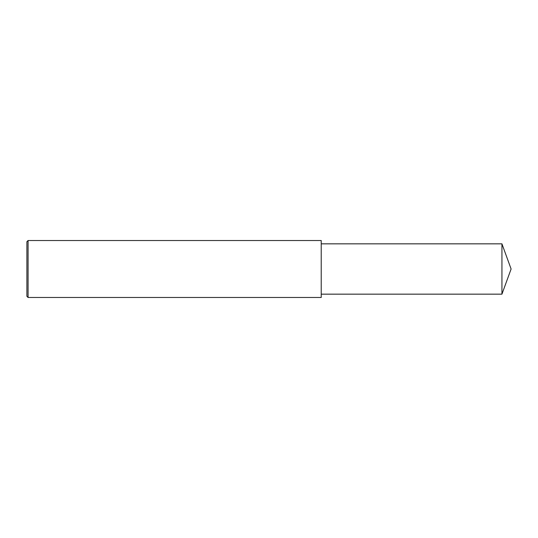 <?xml version="1.0" encoding="UTF-8"?>
<svg xmlns="http://www.w3.org/2000/svg" width="538" height="538" viewBox="0 0 538 538"><rect width="100%" height="100%" fill="white"/><g stroke="black" fill="none" stroke-linecap="round" stroke-linejoin="round"><path stroke-width="0.4" stroke-dasharray="2.69 2.02" d="M28.084 297.48L28.084 240.52M26.9 296.297L26.9 269M321.22 297.48L321.22 243.842M501.941 294.158L501.941 243.842"/><path stroke-width="0.81" d="M28.084 240.52L26.9 241.703L26.9 296.297L28.084 297.48L28.084 240.52L321.22 240.52L321.22 297.48L28.084 297.48M501.941 243.842L501.941 294.158L511.1 269L501.941 243.842L321.22 243.842M501.941 294.158L321.22 294.158"/></g></svg>
